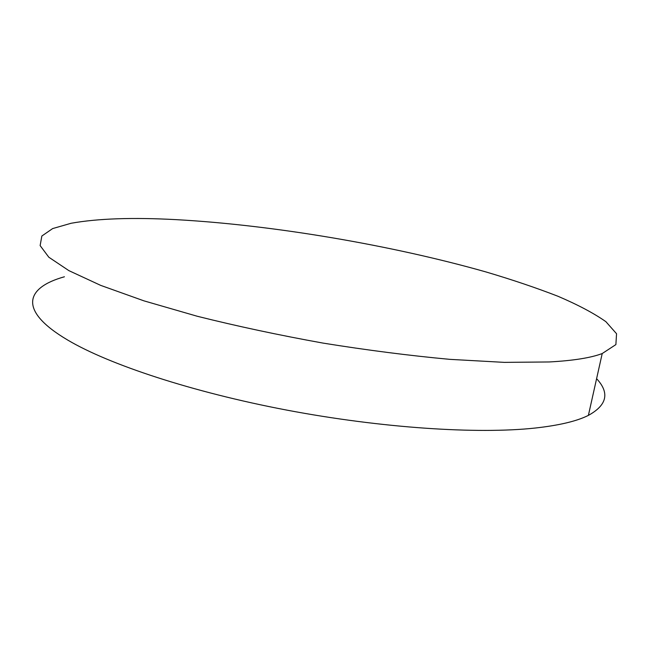 <?xml version="1.0" encoding="UTF-8"?>
<svg xmlns="http://www.w3.org/2000/svg" width="649" height="649" viewBox="0 0 649 649"><rect width="100%" height="100%" fill="white"/><g stroke="black" fill="none" stroke-linecap="round" stroke-linejoin="round"><path stroke-width="0.97" d="M549.216 361.964C573.286 360.641 590.955 357.826 602.215 353.543L615.885 344.595L616.55 333.732L605.882 321.669C593.892 313.256 577.918 304.787 557.97 296.269C536.301 287.856 512.264 279.735 485.841 271.907C391.258 245.079 273.042 225.049 176.56 219.67C132.964 217.293 97.829 218.486 71.155 223.256L52.65 228.578L41.844 236.025L40.133 245.598L48.813 257.215L68.867 270.625L100.725 285.39L143.997 300.868L197.264 316.258C237.023 326.204 278.94 335.144 323.024 343.094C367.188 350.2 409.454 355.62 449.814 359.351L504.314 362.369L549.216 361.964M64.421 276.774C25.668 287.548 17.377 310.36 67.764 340.092C108.927 364.487 191.99 392.101 286.858 410.119C381.701 428.105 477.632 434.286 535.044 428.056C559.13 425.395 576.912 421.169 588.392 415.384C607.083 405.106 609.817 392.872 596.601 378.675M588.392 415.384L602.215 353.543"/></g></svg>
